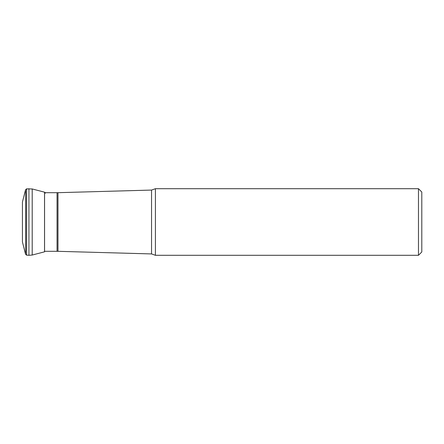 <?xml version="1.0" encoding="UTF-8"?>
<svg xmlns="http://www.w3.org/2000/svg" width="444" height="444" viewBox="0 0 444 444"><rect width="100%" height="100%" fill="white"/><g stroke="black" fill="none" stroke-linecap="round" stroke-linejoin="round"><path stroke-width="0.67" d="M22.439 202.014L22.439 241.986L22.439 202.014L25.591 189.682L26.618 188.844L26.618 255.156L25.602 254.34L25.602 189.66M45.377 193.212L44.555 192.18L44.555 251.82M44.533 192.696L44.533 251.826L44.533 251.304L57.054 251.304L57.054 192.696L44.533 192.696M28.921 188.7L28.921 255.3L26.646 255.156L26.646 188.844L32.212 188.961L44.533 192.174M418.47 255.3L421.8 251.97L421.8 192.03L418.47 188.7L155.411 188.7L155.411 255.3L418.47 255.3L418.47 188.7M22.439 241.986L25.591 254.318L25.591 189.682M28.921 255.3L32.212 255.039L32.212 188.961M57.054 192.696L57.981 192.685L57.981 251.315L151.548 253.929L151.548 190.071L155.411 188.7M32.212 255.039L44.533 251.826M151.548 253.929L155.411 255.3M57.981 192.685L151.548 190.071M57.981 251.315L57.054 251.304"/></g></svg>
